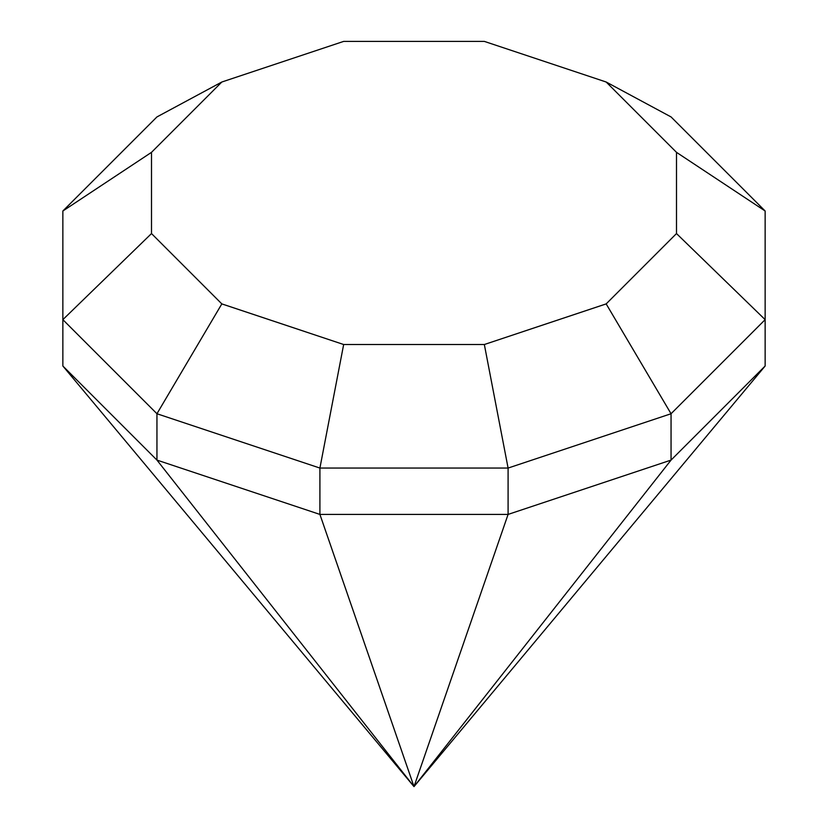 <?xml version="1.0" encoding="UTF-8"?>
<svg xmlns="http://www.w3.org/2000/svg" width="828" height="828" viewBox="0 0 828 828"><rect width="100%" height="100%" fill="white"/><g stroke="black" fill="none" stroke-linecap="round" stroke-linejoin="round"><path stroke-width="1.24" d="M676.497 233.558L606.168 303.897L484.339 344.51L343.661 344.51L221.832 303.897L151.503 233.558L151.503 152.342L221.832 82.013L343.661 41.4L484.339 41.4L606.168 82.013L671.053 116.924L765.144 211.005L676.497 152.342L676.497 233.558L765.144 319.649L765.144 211.005M221.832 82.013L156.947 116.924L62.856 211.005L62.856 319.649L156.947 413.741L319.908 468.058L508.092 468.058L671.053 413.741L765.144 319.649L765.144 366.007L414 786.6L671.053 460.089L765.144 366.007M606.168 82.013L676.497 152.342M606.168 303.897L671.053 413.741L671.053 460.089L508.092 514.416L508.092 468.058L484.339 344.51M343.661 344.51L319.908 468.058L319.908 514.416L508.092 514.416L414 786.6L319.908 514.416L156.947 460.089L156.947 413.741L221.832 303.897M151.503 233.558L62.856 319.649L62.856 366.007L156.947 460.089L414 786.6L62.856 366.007M151.503 152.342L62.856 211.005"/></g></svg>
